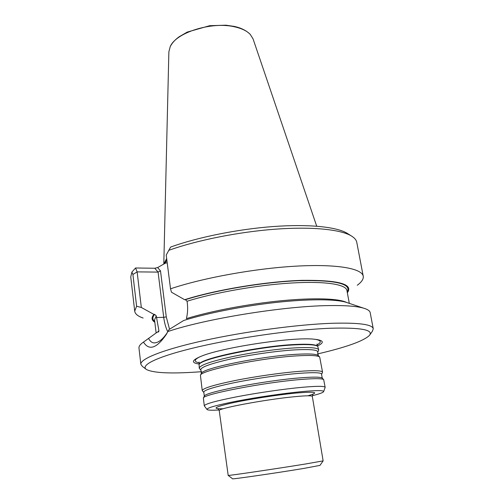 <?xml version="1.0" encoding="UTF-8"?>
<svg xmlns="http://www.w3.org/2000/svg" width="504" height="504" viewBox="0 0 504 504"><rect width="100%" height="100%" fill="white"/><g stroke="black" fill="none" stroke-linecap="round" stroke-linejoin="round"><path stroke-width="0.76" d="M200.863 370.219L199.244 368.229C199.622 365.331 210.357 361.526 231.443 356.819C251.723 352.472 277.887 348.831 295.728 347.842C310.458 347.111 318.118 347.817 318.711 349.946L317.759 352.334M318.711 349.946L317.747 346.38C315.592 344.73 308.089 344.213 295.231 344.837C260.007 346.393 200.246 358.917 199.099 364.537L199.244 368.229M219.064 409.985C211.919 410.407 207.913 410.256 207.049 409.525C206.489 407.944 216.619 405.109 237.434 401.008C257.475 397.177 283.758 393.341 301.493 391.646C316.651 390.26 324.028 390.272 323.612 391.684C323.007 392.641 319.234 393.989 312.291 395.722M206.999 409.456L204.284 405.846C204.8 403.975 215.781 400.926 237.208 396.711C257.809 392.774 284.288 388.949 302.249 387.305C317.06 386.001 324.696 386.014 325.156 387.349L323.644 391.608M217.942 408.643L219.24 410.666L228.192 475.404C225.861 476.179 275.915 468.821 305.267 464.033L323.14 460.876L312.322 396.421L312.959 394.103M228.211 475.417L232.552 478.775C230.479 479.638 276.457 472.991 303.458 468.481L319.983 465.394L323.127 460.889M203.78 392.44L202.243 390.625L200.422 375.266C200.781 370.257 261.368 357.821 297.051 355.862C310.256 355.087 317.803 355.471 319.693 357.015L322.547 372.217L321.628 374.403M202.243 390.625C202.709 388.338 213.583 384.98 234.877 380.564C255.345 376.463 281.698 372.708 299.609 371.328C314.389 370.264 322.037 370.56 322.547 372.217M204.284 405.846L203.377 398.021C202.967 394.273 264.713 382.316 300.951 379.474C314.54 378.372 322.119 378.416 323.675 379.613L325.156 387.349M317.022 343.999L317.369 346.027C324.872 342.455 323.757 340.181 314.011 339.179C292.547 336.697 220.248 347.76 200.51 356.549C191.514 360.417 191.129 362.924 199.363 364.071C200.516 358.47 259.932 346.009 294.96 344.478C307.749 343.86 315.214 344.377 317.369 346.027L317.533 346.179M316.707 226.189L253.065 38.909L250.23 34.379C246.966 30.977 241.863 28.489 234.927 26.901C212.02 21.206 175.946 32.508 170.226 46.626L168.871 51.792L163.8 264.058L166.66 258.571M164.94 263.409L166.856 260.108M166.207 255.056L170.629 247.067C197.505 237.321 237.63 229.194 273.105 226.554C308.599 223.927 336.275 226.838 346.954 233.157L348.1 233.881M168.72 250.349C196.61 240.339 238.291 231.96 275.045 229.2C311.818 226.466 340.339 229.408 351.206 235.847C354.476 237.787 356.328 239.954 356.775 242.342L363.233 276.211C363.674 279.014 361.677 282.032 357.248 285.27M167.202 262.786L165.356 263.176L157.632 267.567L154.772 268.248L135.557 267.983L131.903 272.066L132.905 274.485L137.132 271.889L141.322 307.465L136.603 306.224L132.905 274.485M143.13 318.037C137.939 316.266 135.129 313.986 134.713 311.182L130.75 276.929L131.903 272.066M135.557 267.983L137.132 271.877L158.08 272.103L160.499 270.881L157.632 267.567M347.344 292.761C353.688 284.111 338.531 279.978 301.858 280.35C265.948 281.459 215.523 289.825 184.634 299.71L171.48 292.213L170.528 288.811L166.213 255.056M170.528 288.811C202.507 278.006 254.363 268.525 295.539 266.181C336.811 263.812 362.004 268.443 363.233 276.211M134.713 311.182L136.603 306.224M347.212 292.043C351.786 283.809 335.922 280.01 299.634 280.64C264.222 281.938 215.542 290.102 185.409 299.697L187.06 301.247L187.293 303.011C187.948 308.234 187.652 313.444 186.404 318.629C210.703 311.107 248.459 303.931 281.377 300.737C314.326 297.536 339.11 298.519 346.796 302.526M185.409 299.697L184.634 299.71M154.822 322.226C151.49 320.147 151.194 317.545 153.922 314.414L154.671 314.401C152.246 317.18 152.265 319.549 154.734 321.502M153.922 314.414L141.322 307.465M167.486 332.287C163.044 339.079 158.728 342.619 154.526 342.903C152.195 343.004 150.211 341.517 148.573 338.436L157.185 332.18L158.672 331.865L158.93 330.769L156.253 315.851L154.671 314.401M347.873 302.891L345.901 302.23C334.946 299.011 308.353 298.878 275.606 302.482C242.871 306.098 206.961 313.198 183.739 320.475L169.079 329.509L167.882 331.525C205.752 318.723 284.344 306.016 329.118 305.582C345.322 305.336 356.813 306.193 363.586 308.158C367.662 309.362 369.867 310.861 370.188 312.656L373.256 328.747L372.431 331.191L369.823 334.883M145.971 369.136L142.38 366.395L140.855 364.31L138.972 348.037C138.757 346.311 140.251 344.326 143.464 342.09C149.045 350.891 156.593 348.428 166.118 334.694L167.882 331.525M148.573 338.436L143.464 342.09M140.855 364.31C139.98 358.949 163.258 349.511 204.158 340.509C244.963 331.506 298.154 324.419 332.268 323.272C358.728 322.579 372.393 324.406 373.256 328.747M201.594 371.694C172.185 373.899 153.802 373.168 146.456 369.508C139.665 365.198 158.212 356.139 198.5 346.79C238.65 337.447 294.928 329.572 330.328 328.243C360.7 327.417 373.748 329.792 369.47 335.381C363.554 341.069 346.229 347.262 317.507 353.959M223.259 408.75C211.491 409.002 214.106 407.144 231.097 403.162C248.069 399.401 277.124 394.871 295.747 393.082C315.926 391.381 319.983 392.282 307.919 395.798M219.24 410.666C216.588 408.643 265.299 399.477 294.342 396.717C305.953 395.596 311.945 395.501 312.322 396.421M201.304 373.559L200.989 370.352C199.256 367.762 208.832 364.052 229.729 359.22C249.896 354.759 276.992 350.897 295.256 349.858C311.308 349.058 318.786 349.94 317.684 352.491L318.345 355.648M200.422 375.266L201.386 373.395C201.808 368.392 261.053 356.189 295.993 354.318C308.927 353.581 316.336 353.978 318.219 355.522L319.693 357.015M204.278 396.245L203.874 392.54C202.665 390.524 212.594 387.286 233.654 382.82C253.966 378.674 280.955 374.774 299.13 373.344C314.912 372.191 322.39 372.588 321.565 374.529L322.283 378.183M203.377 398.021L204.341 396.119C204.019 392.345 264.398 380.602 299.88 377.88C313.192 376.816 320.632 376.891 322.188 378.088L323.675 379.613M314.792 339.249C321.3 340.294 322.006 342.191 316.909 344.944M199.471 362.911C193.782 361.815 193.889 359.793 199.786 356.845M154.772 268.248L158.08 272.103L163.718 317.331L166.27 316.865L160.499 270.881M166.27 316.865L169.533 329.232M349.304 303.37L346.916 290.449C345.958 284.338 325.061 280.961 291.161 283.027C257.33 285.088 214.521 292.629 187.06 301.247M156.253 315.851L154.539 319.889L156.127 332.93M156.454 317.514L163.718 317.331C164.411 322.793 165.759 327.606 167.756 331.771M157.544 332.161L158.93 330.769M199.08 362.048L199.357 364.083M317.369 346.027L317.747 346.38M170.226 46.626C172.028 43.054 174.976 39.785 179.078 36.817L187.217 32.092L209.702 25.698L225.962 25.2L234.24 26.41C238.657 27.348 245.19 29.389 250.23 34.379M346.954 233.157L351.206 235.847M154.526 342.903L155.049 342.877M149.808 337.51L146.116 340.181M167.233 332.753L166.118 334.694M345.901 302.23L363.586 308.158"/></g></svg>
